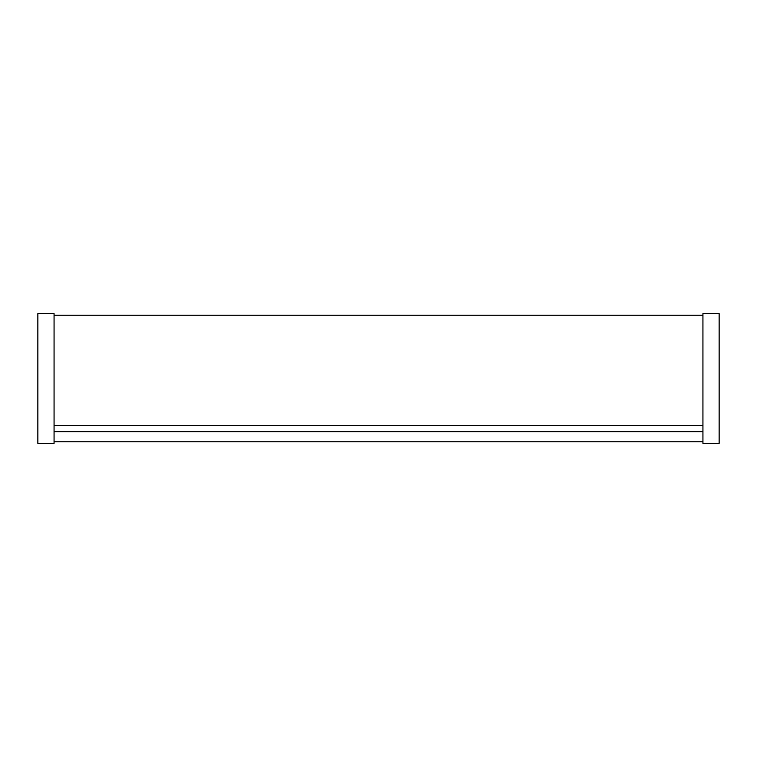 <?xml version="1.0" encoding="UTF-8"?>
<svg xmlns="http://www.w3.org/2000/svg" width="757" height="757" viewBox="0 0 757 757"><rect width="100%" height="100%" fill="white"/><g stroke="black" fill="none" stroke-linecap="round" stroke-linejoin="round"><path stroke-width="1.14" d="M702.931 313.616L702.931 443.384L719.15 443.384L719.15 313.616L702.931 313.616M37.85 313.616L37.85 443.384L54.069 443.384L54.069 313.616L37.85 313.616M54.069 425.538L702.931 425.538M54.069 315.234L702.931 315.234M54.069 441.766L702.931 441.766M54.069 431.641L702.931 431.641"/></g></svg>
